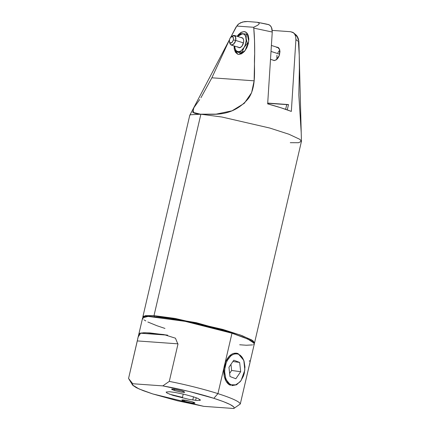 <?xml version="1.0" encoding="UTF-8"?>
<svg xmlns="http://www.w3.org/2000/svg" width="430" height="430" viewBox="0 0 430 430"><rect width="100%" height="100%" fill="white"/><g stroke="black" fill="none" stroke-linecap="round" stroke-linejoin="round"><path stroke-width="0.64" d="M231.63 370.472L230.948 364.344L231.63 370.472L240.676 371.708L239.644 362.436L233.786 360.206L228.959 367.252L229.991 376.529L235.85 378.755L240.676 371.708L239.644 362.436L232.893 361.512L239.644 362.436L233.786 360.206L228.959 367.252L229.991 376.529L235.85 378.755L240.676 371.708L231.63 370.472L229.642 373.38L231.63 370.472M231.259 384.769L235.667 384.85L239.908 381.974L241.096 380.512L244.837 370.047L243.821 360.539L242.439 357.701L238.376 354.191L240.16 355.191L241.741 356.739L244.057 361.227L244.96 366.973L244.326 373.1L243.45 376.013L240.746 380.985L237.14 384.205L235.167 384.99L233.184 385.183L231.259 384.769L229.475 383.77L226.578 380.185L225.578 377.733L224.675 371.988L224.799 368.918L226.185 362.952L227.395 360.286L230.609 356.11L232.496 354.761L234.468 353.971L236.452 353.777L238.376 354.191C233.318 352.869 229.254 355.787 226.185 362.952C222.761 371.498 225.411 382.888 231.259 384.769M231.813 385.651L236.597 384.791L240.961 380.695M243.745 360.324L238 353.508C232.743 352.132 228.518 355.169 225.325 362.619C221.762 371.509 224.519 383.356 230.598 385.312L226.374 381.663L224.154 375.863L223.879 368.822L225.61 361.899L229.007 356.411L236.258 353.1M230.894 37.109L233.318 35.384L235.532 36.577L235.731 40.441L233.431 39.952L233.302 37.378L231.824 36.582L230.082 38.146L229.491 39.667L229.4 41.506L230.007 42.774L231.103 43.043L231.926 42.602L233.431 39.952L233.189 37.173L232.221 36.545L231.41 36.743L230.244 37.883L229.491 39.667L229.437 41.683L230.335 42.984L232.125 42.425L233.431 39.952L235.731 40.441L235.919 38.109L234.474 35.47L231.367 36.765M243.498 42.914L235.731 40.441L243.498 42.914M279.672 54.191L271.115 51.466L279.672 54.191M276.856 59.367L276.952 55.271M277.834 52.793L279.183 50.735M229.625 42.242L230.018 43.881L231.243 45.053L232.238 45.075L234.85 42.726L235.731 40.441L233.769 44.15L231.082 44.989L229.738 43.038L229.437 41.683M231.243 45.053L239.462 47.617L241.38 46.838L239.204 47.8L241.3 46.908L242.042 46.091L243.681 41.871L243.595 39.71L242.923 38.227L241.601 37.517L242.998 38.501L243.617 39.813L242.998 38.501L241.601 37.517L240.972 37.571M235.833 51.616L242.111 53.465L235.828 51.616L234.608 46.123L235.092 48.73L235.882 50.24L236.984 51.229L238.311 51.632L239.79 51.428L241.305 50.627L244.052 47.483L245.1 45.354L246.18 40.71L245.713 36.582L244.923 35.077L243.821 34.088L240.01 33.664L238.247 35.674L240.01 33.664L242.493 33.68L237.677 36.48L239.499 34.69L241.015 33.884L246.266 34.11L246.143 38.506C245.724 35.556 244.509 33.948 242.493 33.68L246.266 34.11L246.143 38.506L247.309 43.312L244.052 47.483C245.707 44.559 246.401 41.565 246.143 38.506L247.309 43.312L244.052 47.483L242.09 52.062L238.311 51.632C240.386 51.659 242.3 50.278 244.052 47.483L242.09 52.062L235.828 51.616L234.662 46.811C235.081 49.756 236.296 51.369 238.311 51.632L236.908 51.578M234.662 46.811L234.603 46.123M243.407 52.481L242.09 52.062L243.407 52.481M248.32 43.634L247.309 43.312L248.32 43.634M247.97 34.653L246.266 34.11L247.97 34.653M237.682 46.811L239.204 47.8L240.483 47.493L242.321 45.698L243.213 43.881L243.729 40.898L243.445 39.178L242.697 37.991L241.047 37.555M237.978 47.198L239.462 47.617M253.695 344.521L254.291 343.36L251.174 340.737L243.52 337.265L231.985 333.234L217.935 393.627C232.205 398.234 239.655 401.69 240.289 403.985L233.796 408.5C235.597 406.624 228.943 403.227 213.839 398.309L217.935 393.627C204.857 389.413 185.169 384.458 169.291 381.383L178.025 343.844L137.299 340.925L128.559 378.464L132.773 383.743L132.542 384.995L139.041 388.951L152.731 393.934L203.772 406.35L233.796 408.5L240.289 403.985L249.024 366.446C250.394 361.732 250.448 359.958 249.196 361.119M196.515 400.464L195.623 400.282M182.444 397.385L169.495 394.176L182.444 397.385M132.542 384.995L128.559 378.464L132.773 383.743L162.798 385.893L169.291 381.383L177.939 344.231L175.445 338.19L163.884 334.567L145.636 332.729L140.712 333.056L138.186 336.926L128.559 378.464M192.769 400.002L193.511 396.831L192.769 400.002M184.744 400.05L184.465 401.254L189.969 402.652L194.333 403.233L194.973 403.066L194.36 402.577L192.35 401.819L194.967 403.087L191.753 402.974L185.566 401.588L182.207 400.373L181.842 399.986L183.148 399.862L192.35 401.819L185.534 400.179L181.836 400.007L184.465 401.254L184.744 400.05M174.505 389.22L174.22 390.424L179.729 391.821L184.088 392.407L184.733 392.235L184.121 391.746L182.105 390.988L184.728 392.257L181.514 392.149L175.322 390.757L171.962 389.542L171.796 389.053L172.903 389.032L182.105 390.988L173.774 389.123L171.597 389.236L174.22 390.424L174.505 389.22M167.684 335.169L149.979 332.927L143.937 332.739L140.158 333.196L167.684 335.169L140.158 333.196C139.229 332.976 138.272 335.556 137.299 340.925L178.025 343.844M199.939 399.432L199.687 400.502L199.939 399.432M239.677 344.769L246.245 345.236L252.598 344.903M138.186 336.926L142.631 317.84L148.097 316.41L185.179 321.355L231.985 333.234L217.569 328.998L201.503 324.924L185.179 321.355L170 318.603L157.278 316.91L148.097 316.41L143.26 317.152L142.663 318.313L143.174 319.076M144.217 319.952L145.781 320.936M147.85 322.011L156.891 325.709L164.97 328.439M162.798 385.893L132.773 383.743L132.349 384.441L132.811 385.344L136.348 387.688L143.147 390.623L152.731 393.934L177.456 400.776L203.772 406.35L233.796 408.5L234.221 407.801L233.759 406.904L230.222 404.555L223.423 401.625L213.839 398.309L189.114 391.467L162.798 385.893L169.291 381.383C185.169 384.458 204.857 389.413 217.935 393.627L231.985 333.234L247.879 339.093L254.291 343.36L254.323 343.833L240.289 403.985C239.655 401.69 232.205 398.234 217.935 393.627L213.839 398.309C200.305 393.923 178.428 388.602 162.798 385.893M193.602 396.863L198.085 398.481L200.466 400.179L197.053 400.507L188.996 399.357L172.962 395.385L167.055 393.074L166.104 392.069L169.517 391.741L174.516 392.353L184.217 394.299L193.602 396.863M288.503 104.576L267.718 103.087L288.503 104.576L287.262 109.903L288.503 104.576L267.702 103.286L287.837 104.673M286.713 104.646L285.622 109.328L286.713 104.646M142.916 317.388L145.313 315.652L154.004 315.625L154.564 316.856L154.004 315.625L143.486 316.174L142.857 316.862L142.916 317.388M247.357 33.551L246.207 34.104L247.357 33.551M240.198 53.008L240.811 54.105L240.198 53.008M244.111 31.567L245.89 32.132L244.111 31.567L241.268 32.25L238.456 34.567L237.145 36.313L240.547 32.685L244.111 31.567L245.035 31.745L247.051 33.148L248.739 41.248L245.1 50.622L238.795 54.416L241.638 53.739L244.455 51.423L246.809 47.821L248.352 43.489L248.846 39.076L248.212 35.265L246.551 32.626L244.111 31.567M295.883 35.217L297.313 37.007L298.323 39.893M298.474 42.344L299.237 55.164L299.377 68.327L298.823 95.057L301.22 132.703M235.973 27.181L236.871 26.069L253.635 27.273L236.871 26.069L238.026 24.462L240.601 22.747L244.6 21.608L247.658 21.521L257.608 22.317L259.269 23.155L259.021 24.069L257.694 25.236L253.635 27.273L253.775 28.111L272.255 32.03L271.97 28.735L270.841 26.252L269.105 24.752L257.312 22.263L259.269 23.155L259.021 24.069L257.694 25.236L253.635 27.273L253.775 28.111L272.255 32.03L267.664 103.883C277.339 106.522 285.224 109.032 291.33 111.418L295.915 39.565L295.636 36.276L295.163 34.911L293.695 32.911L290.675 31.723L272.238 30.401L290.675 31.723L293.077 32.46L296.265 35.109C296.732 35.636 298.587 37.63 298.898 41.823L301.441 141.26L299.834 139.336L288.938 134.235L269.717 128.027L221.945 117.03L200.875 114.219L154.004 315.625L200.875 114.219L190.356 114.767L189.791 115.278L192.957 109.242L193.71 112.982M199.697 99.54L193.882 107.71L192.731 112.305L200.466 114.186L216.086 114.144L231.996 110.832L244.267 103.34L251.598 92.697L254.125 80.824L211.882 77.798L200.912 97.777M276.377 47.257L278.624 47.805L279.597 49.348L279.968 51.584L279.296 55.465L278.129 57.835L276.587 59.603L274.082 60.571L272.652 59.947M142.857 316.862L189.727 115.455L190.356 114.767L200.875 114.219C211.168 113.627 231.743 118.486 248.578 98.282C257.135 85.774 253.614 67.666 254.678 54.094C254.743 43.693 254.442 35.034 253.775 28.111L254.533 40.931L254.678 54.094L254.125 80.824L211.882 77.798L229.733 39.184M235.973 27.187L238.72 23.87L242.713 21.968L247.658 21.521L257.608 22.317M260.639 22.914L267.008 24.188M292.771 32.288L294.507 33.787L295.636 36.276L295.915 39.565L298.898 41.823M236.35 26.864L230.673 37.329L236.35 26.864M229.496 39.651L192.957 109.242M194.537 113.289L198.015 113.95M290.277 142.685L298.544 142.717L301.441 141.26M267.852 24.306L270.029 25.375L271.497 27.375L272.255 32.03L267.664 103.883L280.838 107.747L291.33 111.418L295.915 39.565L298.898 41.839M272.76 60.039L274.082 60.571L276.167 59.915L279.296 55.465L279.747 49.853L277.737 47.289L277.194 47.187L278.237 47.515L276.85 47.182M234.076 45.951L234.243 48.929L235.409 52.218L237.5 54.099L238.795 54.416L237.871 54.239L234.436 49.858L234.076 45.951M254.27 343.301L254.549 342.855L252.964 340.743L242.069 335.642L222.847 329.434L175.08 318.437L154.004 315.625L196.252 322.683L240.289 334.986L251.829 340.006L254.27 343.301M200.875 114.219L221.945 117.03L269.717 128.027L288.938 134.235L299.834 139.336L301.419 141.448L254.549 342.855M243.665 360.109L243.821 360.539M240.832 380.883L241.096 380.512M234.312 35.41L242.133 37.899M271.475 45.472L278.516 47.714M270.626 59.361L274.421 60.571M196.214 397.745L195.602 400.373M183.218 394.068L182.32 397.938M238.021 24.467L235.979 27.181L232.028 34.712"/></g></svg>
